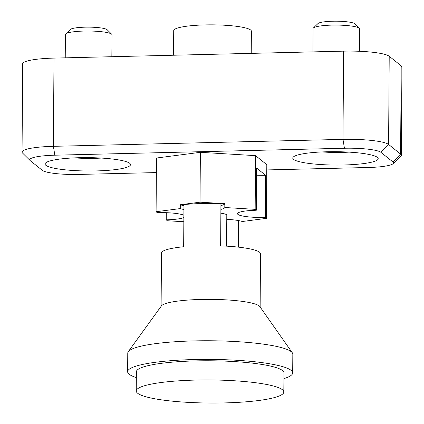 <?xml version="1.0" encoding="UTF-8"?>
<svg xmlns="http://www.w3.org/2000/svg" width="424" height="424" viewBox="0 0 424 424"><rect width="100%" height="100%" fill="white"/><g stroke="black" fill="none" stroke-linecap="round" stroke-linejoin="round"><path stroke-width="0.64" d="M359.531 51.288L359.69 28.885A23.304 3.646 -179.6 0 0 359.398 28.302A23.304 3.646 -179.6 0 0 359.25 28.175A23.304 3.646 -179.6 0 0 335.988 25.074A23.304 3.646 -179.6 0 0 313.384 27.984A23.304 3.646 -179.6 0 0 313.082 28.556L312.923 51.887M313.384 27.984L318.016 23.527A18.64 2.915 0.4 0 1 336.099 21.2A18.64 2.915 0.4 0 1 354.708 23.68A18.64 2.915 0.4 0 1 354.83 23.786L359.398 28.302M111.851 56.71L112.005 34.826A23.304 3.646 -179.6 0 0 111.713 34.243A23.304 3.646 -179.6 0 0 111.565 34.116A23.304 3.646 -179.6 0 0 88.303 31.016A23.304 3.646 -179.6 0 0 65.699 33.925A23.304 3.646 -179.6 0 0 65.397 34.498L65.238 57.828M65.699 33.925L70.331 29.468A18.64 2.915 0.4 0 1 88.415 27.141A18.64 2.915 0.4 0 1 107.023 29.622A18.64 2.915 0.4 0 1 107.145 29.728L111.713 34.243M140.206 387.287A73.792 11.543 -179.6 0 0 136.242 390.981A73.792 11.543 -179.6 0 0 197.902 402.8A73.792 11.543 -179.6 0 0 279.861 395.703A73.792 11.543 -179.6 0 0 283.82 392.009A73.792 11.543 -179.6 0 0 222.165 380.19A73.792 11.543 -179.6 0 0 140.206 387.287M283.82 392.009L283.958 372.834A73.792 11.543 -179.6 0 0 222.298 361.015A73.792 11.543 -179.6 0 0 140.339 368.111A73.792 11.543 -179.6 0 0 136.374 371.8L136.242 390.981M283.916 378.611A82.532 12.911 -179.6 0 0 288.262 377.021A82.532 12.911 -179.6 0 0 292.692 372.892L292.825 354.247A82.532 12.911 -179.6 0 0 292.327 352.81L259.838 306.589A49.518 7.749 -179.6 0 0 216.039 299.445A49.518 7.749 -179.6 0 0 163.765 304.284A49.518 7.749 -179.6 0 0 161.417 305.905L128.287 351.666A82.532 12.911 -179.6 0 0 127.767 353.097L127.64 371.742A82.532 12.911 -179.6 0 0 136.337 377.583M292.327 352.81A82.532 12.911 -179.6 0 0 219.319 340.901A82.532 12.911 -179.6 0 0 132.198 348.968A82.532 12.911 -179.6 0 0 128.287 351.666M292.692 372.892A82.532 12.911 -179.6 0 0 223.734 359.674A82.532 12.911 -179.6 0 0 132.071 367.608A82.532 12.911 -179.6 0 0 127.64 371.742M238.606 220.591L238.421 247.139M260.14 307.024L260.511 253.748A49.518 7.749 -179.6 0 0 220.639 245.872L220.931 203.679A49.518 7.749 -179.6 0 0 183.958 204.564L183.661 246.757A49.518 7.749 -179.6 0 0 164.136 250.579A49.518 7.749 -179.6 0 0 161.48 253.059L161.109 306.329M256.547 175.207A23.304 3.646 -179.6 0 0 265.594 175.271L265.302 217.464A23.304 3.646 -179.6 0 1 237.498 213.696A23.304 3.646 -179.6 0 1 238.749 212.53A23.304 3.646 -179.6 0 1 256.297 210.251L255.168 209.345L224.799 207.516A23.304 3.646 -179.6 0 1 220.893 209.387M251.231 53.366L251.384 31.196A38.838 6.074 -179.6 0 0 218.932 24.974A38.838 6.074 -179.6 0 0 175.796 28.71A38.838 6.074 -179.6 0 0 173.713 30.655L173.543 55.231M129.712 163.309A42.723 6.683 -179.6 0 0 83.671 157.633A42.723 6.683 -179.6 0 0 45.077 164.019A42.723 6.683 -179.6 0 0 45.882 165.323A42.723 6.683 -179.6 0 0 91.918 170.994A42.723 6.683 -179.6 0 0 130.518 164.613A42.723 6.683 -179.6 0 0 129.712 163.309M377.397 157.368A42.723 6.683 -179.6 0 0 331.356 151.691A42.723 6.683 -179.6 0 0 292.761 158.073A42.723 6.683 -179.6 0 0 293.567 159.376A42.723 6.683 -179.6 0 0 339.603 165.053A42.723 6.683 -179.6 0 0 378.203 158.671A42.723 6.683 -179.6 0 0 377.397 157.368M266.77 169.929L368.44 167.491A31.069 4.86 -179.6 0 0 393.112 163.664A31.069 4.86 -179.6 0 0 392.926 161.947L380.922 152.327A31.069 4.86 -179.6 0 0 344.436 148.252L54.834 155.2A31.069 4.86 -179.6 0 0 30.152 160.564A31.069 4.86 -179.6 0 0 30.353 160.738L42.358 170.358A31.069 4.86 -179.6 0 0 78.843 174.439L156.371 172.579M226.771 219.367A23.304 3.646 -179.6 0 1 242.258 221.508L266.431 218.371L266.807 164.671L255.545 155.645L200.377 152.317L156.472 158.019L156.096 211.724L157.225 212.625A23.304 3.646 -179.6 0 1 183.883 215.254M30.152 160.564L22.536 153.032A38.838 6.074 0.4 0 1 22.053 152.062L22.668 63.839A38.838 6.074 0.4 0 1 54.002 58.099L53.387 146.322L342.99 139.374A38.838 6.074 0.4 0 1 388.596 144.473L400.601 154.092A38.838 6.074 0.4 0 1 401.332 155.279A38.838 6.074 0.4 0 1 400.834 156.239L393.112 163.664M344.436 148.252L342.99 139.374L343.604 51.15L54.002 58.099M343.604 51.15A38.838 6.074 0.4 0 1 389.211 56.249L388.596 144.473L380.922 152.327M392.926 161.947L400.601 154.092L401.215 65.868L389.211 56.249M401.215 65.868A38.838 6.074 0.4 0 1 401.947 67.056L401.332 155.279M22.053 152.062A38.838 6.074 0.4 0 1 53.387 146.322L54.834 155.2M220.92 205.55A23.304 3.646 -179.6 0 0 224.826 203.679L200.027 202.184L180.295 204.75A23.304 3.646 -179.6 0 0 183.952 205.667M156.096 211.724L180.269 208.582A23.304 3.646 -179.6 0 0 183.926 209.504M183.836 221.741L167.358 220.745L166.229 219.844A23.304 3.646 -179.6 0 0 183.868 217.523M266.431 218.371L265.302 217.464M226.58 246.159L226.798 215.154A15.534 2.433 -179.6 0 0 220.867 213.203M180.269 208.582L180.295 204.75M200.027 202.184L200.377 152.317M166.229 219.844L166.277 212.689M265.594 175.271L256.594 168.058L256.297 210.251M255.168 209.345L255.545 155.645M224.826 203.679L224.799 207.516M321.959 151.94A35.733 5.592 -179.6 0 0 349.095 152.131M74.274 157.882A35.733 5.592 -179.6 0 0 101.41 158.073M321.578 151.962L349.471 152.152M73.893 157.903L101.787 158.094"/></g></svg>
